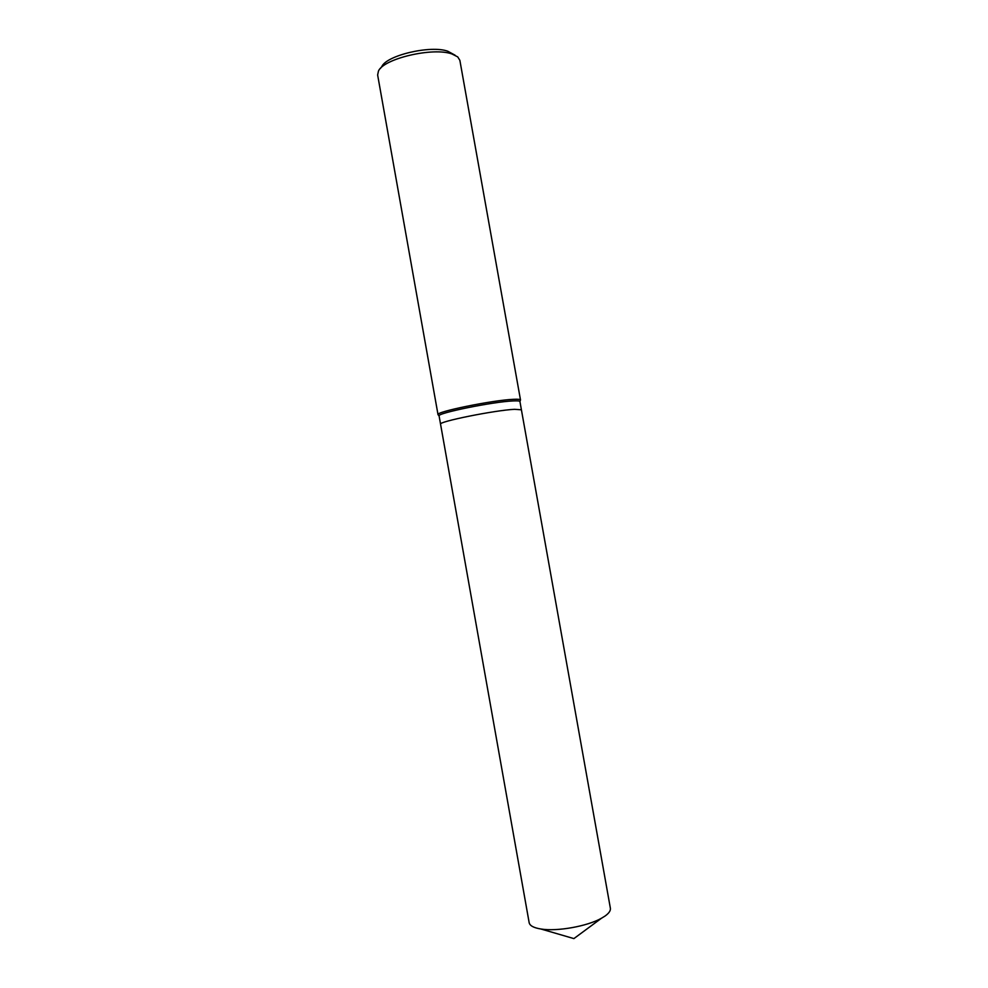 <?xml version="1.0" encoding="UTF-8"?>
<svg xmlns="http://www.w3.org/2000/svg" width="988" height="988" viewBox="0 0 988 988"><rect width="100%" height="100%" fill="white"/><g stroke="black" fill="none" stroke-linecap="round" stroke-linejoin="round"><path stroke-width="1.48" d="M521.405 409.81L519.935 401.548C519.774 400.918 517.477 400.708 513.031 400.943C492.987 401.708 436.19 413.305 439.092 415.948L438.24 414.948M521.405 409.798L610.374 908.219C610.769 910.627 608.966 913.258 604.965 916.098L601.519 918.21C587.452 926.275 556.911 931.721 540.93 929.004C533.73 927.843 529.815 925.731 529.16 922.681L440.562 424.198C437.696 421.777 494.519 410.292 514.526 409.316L521.405 409.798L514.526 409.316C494.519 410.292 437.696 421.777 440.562 424.198L439.092 415.948M520.38 400.313L520.503 399.967C520.343 399.313 517.996 399.103 513.476 399.325C493.024 400.066 435.029 411.922 438.017 414.664L377.638 74.977L378.466 71.013C383.69 58.601 432.892 47.029 451.837 53.92L457.728 56.896L459.865 60.33L520.503 399.967L519.935 401.56M455.098 55.205L447.737 51.203C430.657 44.979 386.592 55.34 381.8 66.591L380.343 68.518M540.93 929.004L573.892 938.6L601.519 918.21"/></g></svg>
